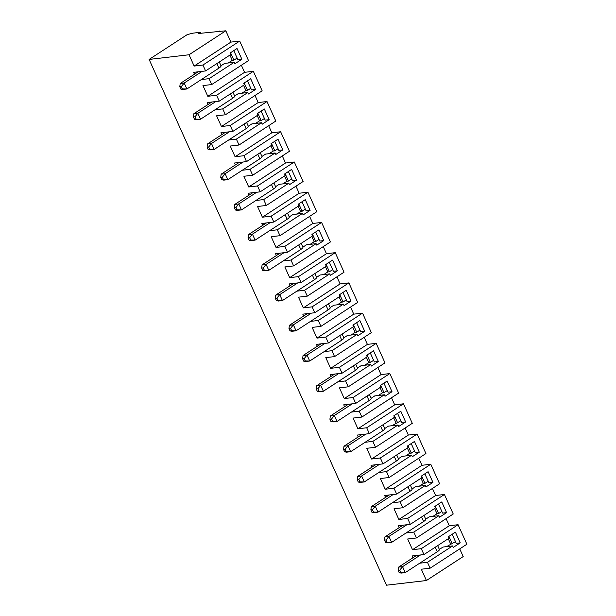 <?xml version="1.0" encoding="UTF-8"?>
<svg xmlns="http://www.w3.org/2000/svg" width="616" height="616" viewBox="0 0 616 616"><rect width="100%" height="100%" fill="white"/><g stroke="black" fill="none" stroke-linecap="round" stroke-linejoin="round"><path stroke-width="0.92" d="M200.662 32.255L198.799 33.464L225.81 30.8L189.035 54.762L149.118 59.436L187.295 34.565L193.155 33.133L200.662 32.255L201.093 33.195M149.118 59.436L386.509 585.2L426.426 580.526L421.321 569.222L430.107 568.191L427.442 562.3L419.696 563.209M219.558 31.039L219.773 31.508M459.736 548.887L463.201 556.564L426.426 580.526M309.609 216.385L312.805 223.469L321.59 222.438L330.399 241.957L293.624 265.92L284.838 266.944L289.682 277.654L326.457 253.7L335.235 252.668L344.051 272.187L307.269 296.142L298.49 297.174L303.326 307.885L340.101 283.922L348.887 282.898L357.696 302.41L320.921 326.372L312.135 327.404L316.971 338.115L353.753 314.152L362.531 313.12L371.348 332.64L334.565 356.602L325.787 357.627L330.623 368.337L367.398 344.375L376.184 343.351L384.992 362.863L348.217 386.825L339.431 387.857L344.267 398.567L381.05 374.605L389.828 373.573L398.644 393.093L361.861 417.055L353.084 418.079L357.919 428.79L394.694 404.835L403.48 403.803L412.289 423.323L375.514 447.278L366.728 448.309L371.564 459.02L408.346 435.058L417.124 434.034L425.933 453.545L389.158 477.508L380.38 478.54L385.216 489.25L421.991 465.288L430.777 464.256L439.585 483.776L402.81 507.738L394.024 508.762L398.86 519.473L435.635 495.51L444.421 494.486L453.23 513.998L416.455 537.961L407.677 538.992L412.512 549.703L449.287 525.741L458.065 524.709L466.882 544.228L430.107 568.191M323.254 246.608L326.457 253.7M336.906 276.838L340.101 283.922M350.55 307.068L353.753 314.152M364.202 337.291L367.398 344.375M377.847 367.521L381.05 374.605M391.499 397.751L394.694 404.835M405.143 427.974L408.346 435.058M418.795 458.204L421.991 465.288M432.44 488.426L435.635 495.51M446.092 518.657L449.287 525.741M225.81 30.8L230.915 42.104L239.701 41.08L248.51 60.591L211.735 84.554L202.957 85.586L207.792 96.296L244.567 72.334L253.345 71.302L262.162 90.822L225.387 114.784L216.601 115.808L221.437 126.519L258.212 102.556L266.998 101.532L275.806 121.052L239.031 145.006L230.253 146.038L235.089 156.749L271.864 132.786L280.642 131.755L289.458 151.274L252.683 175.237L243.898 176.268L248.733 186.979L285.508 163.017L294.294 161.985L303.103 181.504L266.328 205.467L257.542 206.491L262.385 217.202L299.16 193.239L307.938 192.215L316.755 211.727L279.972 235.689L271.194 236.721L276.03 247.432L312.805 223.469M241.364 65.25L244.567 72.334M255.016 95.472L258.212 102.556M268.661 125.703L271.864 132.786M282.313 155.933L285.508 163.017M295.957 186.155L299.16 193.239M288.38 171.541L292.469 180.604L296.458 180.134L291.622 169.423L284.638 173.974L285.316 175.46L260.175 191.838L248.202 193.239L249.049 195.118M296.458 180.134L289.481 184.684L288.804 183.191L279.225 184.315L275.591 186.686M282.829 183.891L286.879 181.258L284.5 175.991M286.879 181.258L288.481 181.066L285.131 173.65M288.481 181.066L291.722 178.948M288.804 183.191L263.671 199.576L266.328 205.467M294.294 161.985L257.519 185.947L260.175 191.838M256.749 192.238L238.785 203.942L234.796 204.412L252.76 192.708M273.881 182.906L275.614 186.733A6.691 1.486 155.7 0 1 273.504 189.02L241.472 209.894L237.483 210.356L235.458 210.01L237.052 209.825L235.974 207.446L234.38 207.63L235.458 210.01M234.796 204.412L234.38 207.63M235.974 207.446L238.785 203.942L241.472 209.894L237.052 209.825M289.243 216.909L292.877 214.545L302.456 213.421L303.126 214.907L310.11 210.356L305.274 199.646L298.29 204.196L298.96 205.682L273.82 222.068L261.846 223.469L262.701 225.348M302.025 201.763L306.113 210.826L310.11 210.356M296.473 214.122L305.374 209.178M458.065 524.709L421.29 548.671L423.954 554.562L411.981 555.963L412.828 557.85M421.29 548.671L412.512 549.703M425.718 519.18L429.352 516.816L438.938 515.692L413.798 532.07L416.455 537.961M413.798 532.07L406.044 532.979M444.421 494.486L407.646 518.449L410.302 524.339L398.329 525.741L399.176 527.619M407.646 518.449L398.86 519.473M412.073 488.958L415.708 486.586L425.286 485.47L400.146 501.848L402.81 507.738M400.146 501.848L392.4 502.756M430.777 464.256L393.994 488.218L396.658 494.109L384.684 495.51L385.531 497.397M393.994 488.218L385.216 489.25M398.421 458.728L402.055 456.364L411.642 455.239L386.502 471.617L389.158 477.508M386.502 471.617L378.748 472.526M417.124 434.034L380.349 457.988L383.006 463.879L371.032 465.288L371.879 467.167M380.349 457.988L371.564 459.02M384.777 428.505L388.411 426.133L397.99 425.009L372.849 441.387L375.514 447.278M372.849 441.387L365.103 442.296M403.48 403.803L366.697 427.766L369.361 433.656L357.388 435.058L358.235 436.937M366.697 427.766L357.919 428.79M371.125 398.275L374.759 395.903L384.346 394.787L359.205 411.165L361.861 417.055M359.205 411.165L351.451 412.073M389.828 373.573L353.053 397.536L355.709 403.426L343.736 404.827L344.583 406.714M353.053 397.536L344.267 398.567M357.48 368.045L361.115 365.681L370.693 364.556L345.553 380.934L348.217 386.825M345.553 380.934L337.807 381.843M376.184 343.351L339.401 367.313L342.065 373.204L330.091 374.605L330.938 376.484M339.401 367.313L330.623 368.337M343.836 337.822L347.47 335.45L357.049 334.334L331.909 350.712L334.565 356.602M331.909 350.712L324.155 351.613M362.531 313.12L325.756 337.083L328.413 342.973L316.439 344.375L317.286 346.261M325.756 337.083L316.971 338.115M330.184 307.592L333.818 305.228L343.397 304.104L318.264 320.482L320.921 326.372M318.264 320.482L310.51 321.39M348.887 282.898L312.104 306.853L314.768 312.743L302.795 314.152L303.642 316.031M312.104 306.853L303.326 307.885M316.539 277.369L320.174 274.998L329.752 273.874L304.612 290.252L307.269 296.142M304.612 290.252L296.866 291.16M335.235 252.668L298.46 276.63L301.116 282.521L289.143 283.922L289.997 285.801M298.46 276.63L289.682 277.654M302.887 247.139L306.522 244.768L316.1 243.651L290.968 260.029L293.624 265.92M290.968 260.029L283.214 260.938M321.59 222.438L284.815 246.4L287.472 252.29L275.498 253.692L276.345 255.578M284.815 246.4L276.03 247.432M302.456 213.421L277.315 229.799L279.972 235.689M277.315 229.799L269.569 230.707M307.938 192.215L271.163 216.178L273.82 222.068M271.163 216.178L262.385 217.202M263.671 199.576L255.917 200.477M257.519 185.947L248.733 186.979M261.946 156.456L265.581 154.092L275.16 152.968L250.019 169.346L252.683 175.237M250.019 169.346L242.273 170.255M280.642 131.755L243.867 155.717L246.531 161.608L234.55 163.017L235.404 164.895M243.867 155.717L235.089 156.749M248.294 126.234L251.929 123.862L261.507 122.738L236.375 139.116L239.031 145.006M236.375 139.116L228.621 140.024M266.998 101.532L230.222 125.495L232.879 131.385L220.905 132.786L221.752 134.665M230.222 125.495L221.437 126.519M234.65 96.004L238.284 93.632L247.863 92.516L222.722 108.893L225.387 114.784M222.722 108.893L214.976 109.802M253.345 71.302L216.57 95.264L219.234 101.155L207.253 102.556L208.108 104.443M216.57 95.264L207.792 96.296M220.998 65.773L224.632 63.409L234.211 62.285L209.078 78.663L211.735 84.554M209.078 78.663L201.324 79.572M239.701 41.08L202.926 65.034L205.582 70.932L193.609 72.334L194.456 74.213M202.926 65.034L194.14 66.066L189.035 54.762M439.37 549.41L443.004 547.047L452.583 545.922L453.253 547.408L460.237 542.858L455.401 532.147L448.417 536.698L449.087 538.184L423.954 554.562M452.583 545.922L427.442 562.3M438.938 515.692L439.608 517.178L446.592 512.635L441.757 501.925L434.773 506.468L435.443 507.961L410.302 524.339M425.286 485.47L425.956 486.956L432.94 482.405L428.105 471.694L421.121 476.245L421.798 477.731L396.658 494.109M411.642 455.239L412.312 456.726L419.296 452.175L414.46 441.464L407.476 446.015L408.146 447.501L383.006 463.879M397.99 425.009L398.66 426.503L405.644 421.952L400.808 411.242L393.824 415.792L394.502 417.278L369.361 433.656M384.346 394.787L385.015 396.273L391.999 391.722L387.164 381.011L380.18 385.562L380.85 387.048L355.709 403.426M370.693 364.556L371.363 366.043L378.347 361.492L373.512 350.781L366.528 355.332L367.205 356.826L342.065 373.204M357.049 334.334L357.719 335.82L364.703 331.269L359.867 320.559L352.883 325.109L353.553 326.596L328.413 342.973M343.397 304.104L344.067 305.59L351.051 301.039L346.215 290.329L339.231 294.879L339.909 296.365L314.768 312.743M329.752 273.874L330.422 275.36L337.406 270.817L332.571 260.106L325.587 264.657L326.257 266.143L301.116 282.521M316.1 243.651L316.77 245.137L323.754 240.587L318.919 229.876L311.935 234.427L312.612 235.913L287.472 252.29M315.677 231.993L319.766 241.056L323.754 240.587M310.125 244.352L314.175 241.711L315.777 241.518L312.428 234.111M315.777 241.518L319.019 239.408M329.321 262.216L333.41 271.279L337.406 270.817M323.77 274.574L327.827 271.933L329.421 271.748L326.072 264.333M329.421 271.748L332.671 269.631M342.966 292.446L347.062 301.509L351.051 301.039M337.422 304.805L341.472 302.163L343.066 301.979L339.724 294.564M343.066 301.979L346.315 299.861M397.559 413.359L401.655 422.414L405.644 421.952M392.015 425.71L400.908 420.767M397.659 422.884L394.317 415.469M383.914 383.129L388.003 392.192L391.999 391.722M378.363 395.487L382.421 392.846L384.014 392.661L380.665 385.246M384.014 392.661L387.264 390.544M370.262 352.899L374.359 361.962L378.347 361.492M364.718 365.257L368.768 362.616L370.362 362.431L367.02 355.016M370.362 362.431L373.612 360.314M356.618 322.676L360.707 331.739L364.703 331.269M351.066 335.027L355.124 332.394L356.718 332.201L353.368 324.786M356.718 332.201L359.967 330.091M452.152 534.264L456.248 543.327L460.237 542.858M446.608 546.623L455.501 541.68M452.252 543.797L448.91 536.382M438.507 504.034L442.596 513.097L446.592 512.635M432.956 516.393L437.006 513.752L438.607 513.567L435.258 506.152M438.607 513.567L441.857 511.449M424.855 473.812L428.952 482.875L432.94 482.405M419.311 486.17L423.361 483.529L424.955 483.337L421.613 475.929M424.955 483.337L428.205 481.227M411.211 443.582L415.3 452.645L419.296 452.175M405.659 455.94L409.717 453.299L411.311 453.114L407.961 445.699M411.311 453.114L414.56 450.997M450.658 543.982L448.279 538.715M437.006 513.752L434.634 508.485M423.361 483.529L420.982 478.262M409.717 453.299L407.338 448.032M396.065 423.069L393.686 417.802M382.421 392.846L380.041 387.58M368.768 362.616L366.389 357.349M355.124 332.394L352.745 327.127M341.472 302.163L339.093 296.897M327.827 271.933L325.448 266.666M314.175 241.711L311.796 236.444M420.528 554.962L402.564 566.666L398.575 567.136L416.532 555.432M437.66 545.63L439.393 549.464A6.691 1.486 155.7 0 1 437.283 551.751L405.251 572.618L401.262 573.088L399.23 572.734L400.831 572.549L399.753 570.17L398.159 570.354L399.23 572.734M406.876 524.74L388.919 536.444L384.923 536.906L402.887 525.209M424.016 515.407L425.741 519.234A6.691 1.486 155.7 0 1 423.631 521.521L391.607 542.388L387.61 542.858L385.585 542.511L387.179 542.319L386.109 539.939L384.507 540.132L385.585 542.511M393.231 494.509L375.267 506.213L371.279 506.683L389.235 494.979M410.364 485.177L412.096 489.004A6.691 1.486 155.7 0 1 409.987 491.291L377.955 512.165L373.966 512.628L371.933 512.281L373.535 512.096L372.457 509.717L370.863 509.902L371.933 512.281M379.579 464.287L361.623 475.983L357.627 476.453L375.591 464.749M396.719 454.947L398.444 458.781A6.691 1.486 155.7 0 1 396.334 461.068L364.31 481.935L360.314 482.405L358.289 482.051L359.883 481.866L358.812 479.487L357.211 479.672L358.289 482.051M365.935 434.057L347.971 445.761L343.982 446.223L361.939 434.526M383.067 424.724L384.8 428.551A6.691 1.486 155.7 0 1 382.69 430.838L350.658 451.705L346.669 452.175L344.637 451.828L346.238 451.643L345.16 449.257L343.566 449.449L344.637 451.828M352.283 403.827L334.326 415.531L330.33 416L348.294 404.296M369.423 394.494L371.148 398.329A6.691 1.486 155.7 0 1 369.038 400.616L337.014 421.483L333.017 421.952L330.992 421.598L332.586 421.413L331.516 419.034L329.914 419.219L330.992 421.598M338.638 373.604L320.674 385.3L316.686 385.77L334.642 374.066M355.771 364.272L357.503 368.099A6.691 1.486 155.7 0 1 355.394 370.385L323.361 391.252L319.373 391.722L317.34 391.376L318.942 391.183L317.864 388.804L316.27 388.996L317.34 391.376M324.986 343.374L307.03 355.078L303.034 355.548L320.998 343.844M342.126 334.041L343.851 337.868A6.691 1.486 155.7 0 1 341.741 340.155L309.717 361.03L305.721 361.492L303.696 361.145L305.29 360.961L304.219 358.581L302.618 358.766L303.696 361.145M311.342 313.151L293.378 324.848L289.389 325.317L307.346 313.613M328.474 303.811L330.207 307.646A6.691 1.486 155.7 0 1 328.097 309.933L296.065 330.8L292.076 331.269L290.051 330.915L291.645 330.73L290.567 328.351L288.973 328.536L290.051 330.915M297.69 282.921L279.733 294.625L275.737 295.087L293.701 283.391M314.83 273.589L316.562 277.416A6.691 1.486 155.7 0 1 314.445 279.702L282.421 300.57L278.424 301.039L276.399 300.693L277.993 300.5L276.923 298.121L275.321 298.313L276.399 300.693M284.045 252.691L266.081 264.395L262.093 264.865L280.049 253.161M301.178 243.359L302.91 247.193A6.691 1.486 155.7 0 1 300.8 249.48L268.769 270.347L264.78 270.817L262.755 270.463L264.349 270.278L263.271 267.898L261.677 268.083L262.755 270.463M399.753 570.17L402.564 566.666L405.251 572.618L400.831 572.549M398.575 567.136L398.159 570.354M386.109 539.939L388.919 536.444L391.607 542.388L387.179 542.319M384.923 536.906L384.507 540.132M372.457 509.717L375.267 506.213L377.955 512.165L373.535 512.096M371.279 506.683L370.863 509.902M358.812 479.487L361.623 475.983L364.31 481.935L359.883 481.866M357.627 476.453L357.211 479.672M345.16 449.257L347.971 445.761L350.658 451.705L346.238 451.643M343.982 446.223L343.566 449.449M331.516 419.034L334.326 415.531L337.014 421.483L332.586 421.413M330.33 416L329.914 419.219M317.864 388.804L320.674 385.3L323.361 391.252L318.942 391.183M316.686 385.77L316.27 388.996M304.219 358.581L307.03 355.078L309.717 361.03L305.29 360.961M303.034 355.548L302.618 358.766M290.567 328.351L293.378 324.848L296.065 330.8L291.645 330.73M289.389 325.317L288.973 328.536M276.923 298.121L279.733 294.625L282.421 300.57L277.993 300.5M275.737 295.087L275.321 298.313M263.271 267.898L266.081 264.395L268.769 270.347L264.349 270.278M262.093 264.865L261.677 268.083M300.531 211.48L298.152 206.214M302.125 211.296L298.775 203.881M241.888 93.216L245.938 90.575L243.559 85.308M245.938 90.575L247.532 90.383L244.182 82.975M247.532 90.383L250.781 88.273M246.531 161.608L271.664 145.23L270.994 143.744L277.978 139.193L282.813 149.904L278.817 150.373L274.728 141.31M269.177 153.669L273.235 151.028L270.855 145.761M273.235 151.028L274.828 150.843L271.479 143.428M274.828 150.843L278.078 148.726M219.296 61.993L221.021 65.827A6.691 1.486 155.7 0 1 218.911 68.114L186.879 88.981L182.89 89.451L180.865 89.104L182.459 88.912L181.381 86.533L179.787 86.717L180.865 89.104M202.156 71.333L184.192 83.029L186.879 88.981L182.459 88.912M247.432 80.858L251.528 89.921L255.517 89.451L250.681 78.74L243.697 83.291L244.367 84.777L219.234 101.155M233.787 50.627L237.876 59.69L241.865 59.221L237.029 48.51L230.053 53.061L230.723 54.547L205.582 70.932M287.533 213.136L289.266 216.963A6.691 1.486 155.7 0 1 287.156 219.25L255.124 240.117L251.128 240.587L249.103 240.24L250.697 240.048L249.626 237.668L248.032 237.853L249.103 240.24M270.393 222.468L252.437 234.165L255.124 240.117L250.697 240.048M260.237 152.676L261.969 156.51A6.691 1.486 155.7 0 1 259.86 158.797L227.828 179.664L223.831 180.134L221.806 179.78L223.4 179.595L222.33 177.216L220.736 177.4L221.806 179.78M243.097 162.008L225.14 173.712L227.828 179.664L223.4 179.595M246.593 122.453L248.317 126.28A6.691 1.486 155.7 0 1 246.208 128.567L214.175 149.434L210.187 149.904L208.162 149.557L209.756 149.365L208.678 146.985L207.084 147.178L208.162 149.557M229.452 131.786L211.488 143.489L214.175 149.434L209.756 149.365M232.94 92.223L234.673 96.05A6.691 1.486 155.7 0 1 232.563 98.344L200.531 119.211L196.535 119.673L194.51 119.327L196.111 119.142L195.033 116.763L193.439 116.948L194.51 119.327M215.8 101.555L197.844 113.259L200.531 119.211L196.111 119.142M261.084 111.08L265.173 120.143L269.161 119.681L264.326 108.97L257.349 113.513L258.019 115.007L232.879 131.385M255.532 123.439L259.582 120.798L257.203 115.531M259.582 120.798L261.184 120.613L257.835 113.198M261.184 120.613L264.426 118.495M228.236 62.986L232.286 60.345L233.888 60.16L230.538 52.745M233.888 60.16L237.129 58.043M232.286 60.345L229.907 55.078M234.211 62.285L234.889 63.771L241.865 59.221M247.863 92.516L248.533 94.002L255.517 89.451M275.16 152.968L275.829 154.454L282.813 149.904M261.507 122.738L262.185 124.224L269.161 119.681M194.14 66.066L230.915 42.104M181.381 86.533L184.192 83.029L180.203 83.499L198.167 71.795M180.203 83.499L179.787 86.717M195.033 116.763L197.844 113.259L193.855 113.729L211.812 102.025M193.855 113.729L193.439 116.948M208.678 146.985L211.488 143.489L207.5 143.951L225.464 132.255M207.5 143.951L207.084 147.178M222.33 177.216L225.14 173.712L221.152 174.182L239.108 162.478M221.152 174.182L220.736 177.4M249.626 237.668L252.437 234.165L248.44 234.634L266.405 222.93M248.44 234.634L248.032 237.853M273.504 189.02L271.456 184.484M437.283 551.751L435.235 547.216M423.631 521.521L421.583 516.986M409.987 491.291L407.938 486.763M396.334 461.068L394.286 456.533M382.69 430.838L380.642 426.303M369.038 400.616L366.99 396.08M355.394 370.385L353.345 365.85M341.741 340.155L339.693 335.62M328.097 309.933L326.049 305.397M314.445 279.702L312.404 275.167M300.8 249.48L298.752 244.945M218.911 68.114L216.863 63.579M287.156 219.25L285.108 214.715M259.86 158.797L257.811 154.262M246.208 128.567L244.159 124.032M232.563 98.344L230.515 93.809"/></g></svg>
